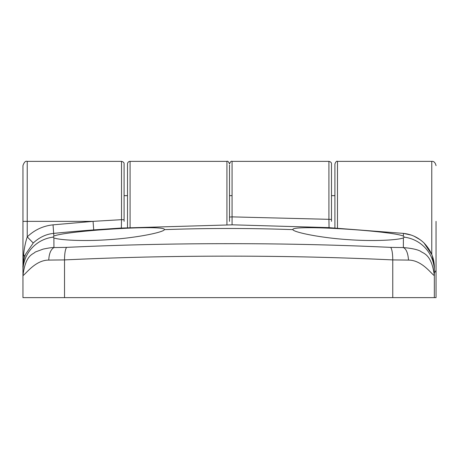 <?xml version="1.0" encoding="UTF-8"?>
<svg xmlns="http://www.w3.org/2000/svg" width="459" height="459" viewBox="0 0 459 459"><rect width="100%" height="100%" fill="white"/><g stroke="black" fill="none" stroke-linecap="round" stroke-linejoin="round"><path stroke-width="0.69" d="M22.95 165.647C24.126 162.193 25.549 160.765 27.236 161.361L27.236 221.358L22.95 221.358L22.95 165.647L22.95 297.639L64.524 297.639L64.524 259.914L48.763 260.087C35.343 260.012 25.635 274.252 22.95 275.601C25.606 254.034 33.484 254.418 35.194 252.054L43.221 249.082C49.038 247.906 52.607 247.401 53.927 247.573L53.887 237.86L52.946 237.045M403.398 237.86C399.135 239.959 374.762 241.549 348.628 239.678C319.292 237.791 293.094 232.024 292.94 229.638C291.339 227.021 318.248 227.194 348.628 229.288C374.779 231.026 399.158 233.849 403.404 236.156L404.322 237.165L403.398 237.86L403.358 247.573L390.735 247.378C336.912 244.865 282.882 243.631 228.645 243.683C174.397 243.637 120.367 244.865 66.555 247.378L53.927 247.573C50.794 249.484 49.073 253.655 48.763 260.087M121.417 228.054L232.013 224.847M22.95 271.062A34.282 34.161 180 0 1 52.963 237.165L53.881 236.156C58.155 233.843 82.58 231.02 108.657 229.288C138.911 227.205 165.951 227.01 164.345 229.638A1783.267 1783.267 0 0 1 292.94 229.638L292.922 229.517M329.47 227.681A2.57 2.57 -0 0 0 329.063 227.624L232.076 224.807L232.07 216.877L328.919 219.327L329.063 227.658L403.404 233.39L403.404 236.156M231.617 224.847A2.57 2.57 0 0 1 232.076 224.807L232.007 224.847M229.5 221.358L229.5 165.011L229.5 217.067L232.07 216.877L232.07 161.361L328.919 161.361L328.919 219.327L331.49 219.413L331.49 163.938C331.61 162.67 330.75 161.815 328.919 161.361M331.49 221.358L331.49 219.413M124.085 221.358L124.085 163.938C124.2 162.67 123.345 161.815 121.509 161.361L121.509 219.672L124.085 219.746M164.362 229.517L164.345 229.638C164.19 232.013 138.148 237.779 108.657 239.678C82.568 241.543 58.155 239.965 53.887 237.86M432.229 255.657L434.334 267.488L434.334 297.639L64.524 297.639M408.521 260.087C407.953 253.052 406.238 248.881 403.358 247.573C411.729 248.279 417.501 249.53 420.673 251.325C422.825 253.448 431.586 253.529 434.334 275.601C431.471 274.115 422.091 260.121 408.521 260.087L392.761 259.914C338.794 257.373 284.092 256.116 228.645 256.151C173.33 256.116 118.623 257.367 64.524 259.914C64.576 253.632 65.253 249.455 66.555 247.378M390.735 247.378C392.026 249.38 392.697 253.557 392.761 259.914L392.761 297.639M434.334 267.488C434.409 258.526 430.978 250.362 424.041 242.995C418.206 237.418 411.327 234.216 403.404 233.39L329.132 227.664M404.339 237.045L404.322 237.165A34.282 34.161 180 0 1 434.334 271.062M423.996 242.949L431.781 254.504M93.716 229.902L93.068 221.358L53.043 224.841C43.071 225.914 34.465 229.925 27.236 236.884L27.236 221.358L93.068 221.358L121.509 219.672L121.36 228.025L93.716 229.902A1786.939 1786.939 0 0 0 53.881 233.367C46.359 234.033 39.474 237.24 33.237 243.006L25.641 254.154L24.534 257.166A34.282 34.282 0 0 0 22.95 267.471C23.065 259.192 23.22 259.255 23.61 254.59C24.264 248.153 25.474 242.249 27.236 236.884L33.237 243.006M23.61 254.59A8.572 3.689 17.5 0 1 24.534 257.166L23.639 260.643M23.346 262.29L22.95 267.471C22.709 266.254 23.151 263.099 24.287 257.998M121.486 228.048L121.36 228.025A2.57 2.57 -0 0 1 121.761 228.031M130.081 227.555L130.081 161.361A2.57 2.57 0 0 0 127.51 163.932L127.51 227.698L127.51 195.649L124.085 195.649M434.334 297.639L436.05 297.639L436.05 221.358M337.491 228.152L337.491 161.361C336.665 160.845 335.81 161.7 334.915 163.938L334.915 227.997M436.05 267.471L436.05 271.062M53.881 236.156L53.043 224.841M226.93 224.841L226.93 161.361L130.081 161.361M431.764 254.464L431.764 161.361L337.491 161.361M436.05 269.605A4.286 3.712 180 0 1 434.334 272.571M229.5 195.649L232.07 195.649M331.49 195.649L334.915 195.649M420.048 239.644L414.179 236.265M411.046 235.031L403.404 233.384M232.07 161.361C231.25 160.845 230.395 161.7 229.5 163.938C228.605 161.7 227.75 160.845 226.93 161.361M27.236 161.361L121.509 161.361M24.534 257.166L25.641 254.154M431.764 161.361C433.847 161.132 435.275 162.561 436.05 165.647"/></g></svg>
